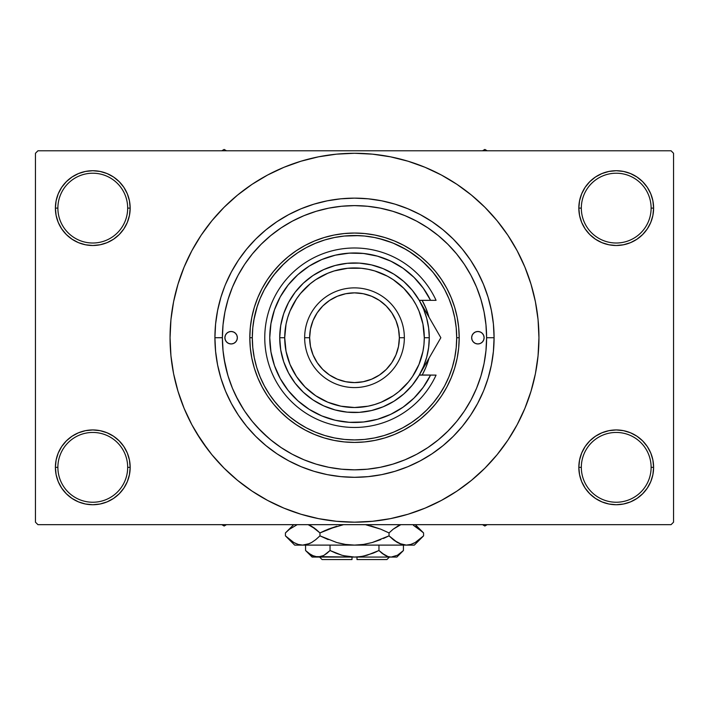 <?xml version="1.0" encoding="UTF-8"?>
<svg xmlns="http://www.w3.org/2000/svg" width="709" height="709" viewBox="0 0 709 709"><rect width="100%" height="100%" fill="white"/><g stroke="black" fill="none" stroke-linecap="round" stroke-linejoin="round"><path stroke-width="1.06" d="M579.554 460.044L578.828 467.337L581.327 467.337A34.901 34.901 0 0 0 616.218 502.238A34.901 34.901 0 0 0 651.119 467.337A34.901 34.901 0 0 0 616.218 432.446A34.901 34.901 0 0 0 581.327 467.337L578.828 467.337L579.554 474.631L581.681 481.65L585.129 488.111L589.782 493.774L595.445 498.427L601.914 501.883L608.925 504.01L616.218 504.728L623.512 504.01L630.531 501.883L636.992 498.427L642.655 493.774L647.308 488.111L650.765 481.65L652.892 474.631L653.609 467.337L651.119 467.337A34.901 34.901 0 0 1 616.218 502.238A34.901 34.901 0 0 1 581.327 467.337A34.901 34.901 0 0 1 616.218 432.446A34.901 34.901 0 0 1 651.119 467.337L653.609 467.337L652.892 460.044L650.765 453.033L647.308 446.564L642.655 440.901L636.992 436.248L630.531 432.8L623.512 430.664L616.218 429.946L608.925 430.664L601.914 432.8L595.445 436.248L589.782 440.901L585.129 446.564L581.681 453.033L579.554 460.044L578.828 467.337L579.554 474.631M578.836 467.337A37.391 37.391 0 0 1 616.218 429.946A37.391 37.391 0 0 1 653.609 467.337L652.892 460.044M56.108 460.044L55.391 467.337L57.881 467.337A34.901 34.901 0 0 0 92.782 502.238A34.901 34.901 0 0 0 127.673 467.337A34.901 34.901 0 0 0 92.782 432.446A34.901 34.901 0 0 0 57.881 467.337L55.391 467.337A37.391 37.391 0 0 1 92.782 429.946A37.391 37.391 0 0 1 130.172 467.337L127.673 467.337A34.901 34.901 0 0 1 92.782 502.238A34.901 34.901 0 0 1 57.881 467.337A34.901 34.901 0 0 1 92.782 432.446A34.901 34.901 0 0 1 127.673 467.337L130.172 467.337L129.446 460.044L127.319 453.033L123.871 446.564L119.218 440.901L113.555 436.248L107.086 432.8L100.075 430.664L92.782 429.946L85.488 430.664L78.469 432.8L72.008 436.248L66.345 440.901L61.692 446.564L58.235 453.033L56.108 460.044L55.391 467.337L56.108 474.631L58.235 481.65L61.692 488.111L66.345 493.774L72.008 498.427L78.469 501.883L85.488 504.01L92.782 504.728L100.075 504.01L107.086 501.883L113.555 498.427L119.218 493.774L123.871 488.111L127.319 481.65L129.446 474.631L130.172 467.337L129.446 460.044M129.446 215.403L130.172 208.109L129.446 200.815L127.319 193.805L123.871 187.336L119.218 181.672L113.555 177.02L107.086 173.572L100.075 171.436L92.782 170.718L85.488 171.436L78.469 173.572L72.008 177.02L66.345 181.672L61.692 187.336L58.235 193.805L56.108 200.815L55.391 208.109L56.108 215.403L58.235 222.422L61.692 228.883L66.345 234.546L72.008 239.199L78.469 242.655L85.488 244.782L92.782 245.5L100.075 244.782L107.086 242.655L113.555 239.199L119.218 234.546L123.871 228.883L127.319 222.422L129.446 215.403L130.172 208.109L127.673 208.109A34.901 34.901 0 0 0 92.782 173.218A34.901 34.901 0 0 0 57.881 208.109L55.391 208.109A37.391 37.391 0 0 1 92.782 170.718A37.391 37.391 0 0 1 130.164 208.109M579.554 200.815L578.828 208.109L581.327 208.109A34.901 34.901 0 0 0 616.218 243.01A34.901 34.901 0 0 0 651.119 208.109A34.901 34.901 0 0 0 616.218 173.218A34.901 34.901 0 0 0 581.327 208.109L578.828 208.109A37.391 37.391 0 0 1 616.218 170.718A37.391 37.391 0 0 1 653.609 208.109L651.119 208.109A34.901 34.901 0 0 1 616.218 243.01A34.901 34.901 0 0 1 581.327 208.109A34.901 34.901 0 0 1 616.218 173.218A34.901 34.901 0 0 1 651.119 208.109L653.609 208.109L652.892 200.815L650.765 193.805L647.308 187.336L642.655 181.672L636.992 177.02L630.531 173.572L623.512 171.436L616.218 170.718L608.925 171.436L601.914 173.572L595.445 177.02L589.782 181.672L585.129 187.336L581.681 193.805L579.554 200.815L578.828 208.109L579.554 215.403L581.681 222.422L585.129 228.883L589.782 234.546L595.445 239.199L601.914 242.655L608.925 244.782L616.218 245.5L623.512 244.782L630.531 242.655L636.992 239.199L642.655 234.546L647.308 228.883L650.765 222.422L652.892 215.403L653.609 208.109L652.892 200.815M56.108 200.815L55.391 208.109L57.881 208.109A34.901 34.901 0 0 1 92.782 173.218A34.901 34.901 0 0 1 127.673 208.109A34.901 34.901 0 0 1 92.782 243.01A34.901 34.901 0 0 1 57.881 208.109A34.901 34.901 0 0 0 92.782 243.01A34.901 34.901 0 0 0 127.673 208.109L130.172 208.109L129.446 200.815M222.396 337.679L214.916 337.723A139.584 139.584 0 0 1 354.5 198.139A139.584 139.584 0 0 1 494.084 337.723L486.604 337.723L494.084 337.723L493.411 351.407L491.399 364.958L488.076 378.243L483.937 389.968M502.654 447.601L507.866 440.2L517.171 424.673L524.908 408.313L531.006 391.271L535.41 373.714L538.06 355.803L538.946 337.723A184.446 184.446 0 0 1 354.5 522.178A184.446 184.446 0 0 1 170.054 337.723A184.446 184.446 0 0 1 354.5 153.277A184.446 184.446 0 0 1 538.946 337.723L538.06 319.644L535.41 301.742L531.006 284.185L524.908 267.142L517.171 250.773L507.866 235.246L500.838 225.435M671.06 524.669L37.94 524.669L35.45 522.178L35.45 153.277L37.94 150.778L671.06 150.778L37.94 150.778L35.45 153.277L35.45 522.178L37.94 524.669L671.06 524.669L673.55 522.178L673.55 153.277L673.55 522.178L671.06 524.669M300.838 424.7L293.491 419.71M280.808 408.535L274.029 400.718M253.849 320.016L257.349 306.013M264.333 289.627L272.283 277.024M274.011 274.755L283.689 264.04M344.175 236.053L358.976 235.627M378.721 238.437L392.263 242.762M393.22 243.152L406.443 249.719M408.96 251.252L420.623 259.804M422.52 261.453L432.375 271.547M433.164 272.486L441.725 284.469M471.122 275.668L470.581 274.649M464.829 265.069L462.49 261.63M457.642 255.178L454.602 251.518M405.309 215.775L403.111 214.889M393.841 211.61L389.675 210.387M357.487 205.654L352.692 205.628M293.925 220.322L289.662 222.626M228.892 296.814L227.456 301.493M224.141 359.126L227.793 375.114M235.84 395.799L243.648 409.589M257.606 427.527L268.72 438.197M367.12 469.225L367.98 469.145M354.491 469.828L367.448 469.198L380.272 467.293L392.848 464.147L405.052 459.778L416.777 454.23L427.89 447.565L438.304 439.846L447.911 431.134L456.623 421.536L464.342 411.123L471.006 400L476.554 388.284L480.915 376.071L484.07 363.495L485.966 350.671L486.604 337.723A132.104 132.104 0 0 1 354.5 469.828A132.104 132.104 0 0 1 222.396 337.723A132.104 132.104 0 0 1 354.5 205.619A132.104 132.104 0 0 1 486.604 337.723L485.966 324.775L484.07 311.951L480.915 299.375L476.554 287.172L471.006 275.447L464.342 264.333L456.623 253.919L447.911 244.313L438.304 235.61L427.89 227.881L416.777 221.217L405.052 215.678L392.848 211.309L380.272 208.154L367.448 206.257L354.5 205.619L341.552 206.257L328.728 208.154L316.152 211.309L303.948 215.678L292.223 221.217L281.11 227.881L270.696 235.61L261.089 244.313L252.377 253.919L244.658 264.333L237.994 275.447L232.446 287.172L228.085 299.375L224.93 311.951L223.034 324.775L222.396 337.723L223.034 350.671L224.93 363.495L228.085 376.071L232.446 388.284L237.994 400L244.658 411.123L252.377 421.536L261.089 431.134L270.696 439.846L281.11 447.565L292.223 454.23L303.948 459.778L316.152 464.147L328.728 467.293L341.552 469.198L354.5 469.828M341.02 469.145L341.889 469.225M395.019 204.148L381.734 200.824L395.019 204.148L407.914 208.765L420.295 214.623L432.047 221.669L443.054 229.822L453.202 239.022L462.401 249.169L470.563 260.176L477.6 271.928L483.458 284.309L488.076 297.204L491.399 310.498L493.411 324.04L494.084 337.723A139.584 139.584 0 0 1 354.5 477.308A139.584 139.584 0 0 1 214.916 337.723L215.589 324.04L214.916 337.723L222.396 337.723M671.06 150.778L673.55 153.277L671.06 150.778M196.296 432.552L208.162 450.011M206.346 227.846L201.134 235.246L191.829 250.773L184.092 267.142L177.994 284.185L173.59 301.742L170.94 319.644L170.054 337.723L170.94 355.803L173.59 373.714L177.994 391.271L184.092 408.313L191.829 424.673L201.134 440.2L211.92 454.735L224.071 468.153L237.488 480.303L247.06 487.65M237.488 480.303L252.023 491.089L267.55 500.394L283.91 508.131L300.953 514.238L318.518 518.634L336.421 521.283L354.5 522.178L372.579 521.283L390.482 518.634L408.047 514.238L425.09 508.131L441.45 500.394L456.977 491.089L471.512 480.303L484.929 468.153L497.08 454.735L507.866 440.2L514.238 429.955M393.442 518.022L408.047 514.238M464.377 485.878L471.512 480.303M512.704 242.895L507.866 235.246L497.08 220.712L484.929 207.303L471.512 195.143L461.94 187.796M471.512 195.143L456.977 184.358L441.45 175.052L425.09 167.315L408.047 161.218L390.482 156.822L372.579 154.163L354.5 153.277L336.421 154.163L318.518 156.822L300.953 161.218L283.91 167.315L267.55 175.052L252.023 184.358L237.488 195.143L224.071 207.303L211.92 220.712L201.134 235.246L194.762 245.5M315.558 157.433L300.953 161.218M244.623 189.569L237.488 195.143M647.308 187.336L642.655 181.672M636.992 177.02L630.531 173.572L623.512 171.436L616.218 170.718L608.925 171.436M601.914 173.572L595.445 177.02M589.782 181.672L585.129 187.336M652.892 215.403L653.609 208.109A37.391 37.391 0 0 1 616.218 245.5A37.391 37.391 0 0 1 578.828 208.109L579.554 215.403M595.445 239.199L601.914 242.655L608.925 244.782L616.218 245.5L623.512 244.782L630.531 242.655L636.992 239.199M642.655 234.546L647.308 228.883M123.871 187.336L119.218 181.672M113.555 177.02L107.086 173.572L100.075 171.436L92.782 170.718L85.488 171.436M78.469 173.572L72.008 177.02M66.345 181.672L61.692 187.336M130.172 208.109A37.391 37.391 0 0 1 92.782 245.5A37.391 37.391 0 0 1 55.391 208.109L56.108 215.403M72.008 239.199L78.469 242.655L85.488 244.782L92.782 245.5L100.075 244.782L107.086 242.655L113.555 239.199M119.218 234.546L123.871 228.883M113.555 436.248L107.086 432.8L100.075 430.664L92.782 429.946L85.488 430.664L78.469 432.8L72.008 436.248M66.345 440.901L61.692 446.564M129.446 474.631L130.172 467.337A37.391 37.391 0 0 1 92.782 504.728A37.391 37.391 0 0 1 55.391 467.337L56.108 474.631M61.692 488.111L66.345 493.774M72.008 498.427L78.469 501.883L85.488 504.01L92.782 504.728L100.075 504.01M107.086 501.883L113.555 498.427M119.218 493.774L123.871 488.111M636.992 436.248L630.531 432.8L623.512 430.664L616.218 429.946L608.925 430.664L601.914 432.8L595.445 436.248M589.782 440.901L585.129 446.564M585.129 488.111L589.782 493.774M595.445 498.427L601.914 501.883L608.925 504.01L616.218 504.728L623.512 504.01M630.531 501.883L636.992 498.427M642.655 493.774L647.308 488.111M652.892 474.631L653.609 467.337A37.391 37.391 0 0 1 616.218 504.728A37.391 37.391 0 0 1 578.828 467.337M215.589 324.04L217.601 310.498L220.924 297.204L224.682 286.427M220.978 378.42L221.899 381.309M408.047 161.218L390.482 156.822M300.953 514.238L318.518 518.634M225.542 284.309L231.4 271.928L238.437 260.176L246.599 249.169L255.798 239.022L265.946 229.822L276.953 221.669L288.705 214.623L301.086 208.765L313.981 204.148L327.266 200.824L340.816 198.812L354.5 198.139L368.184 198.812L381.734 200.824M483.458 391.138L477.6 403.527L470.563 415.27L462.401 426.277L453.202 436.425L443.054 445.624L432.047 453.787L420.295 460.823L407.914 466.682L395.019 471.299L381.734 474.631L368.184 476.634L354.5 477.308L340.816 476.634L327.266 474.631L313.981 471.299L301.086 466.682L288.705 460.823L276.953 453.787L265.946 445.624L255.798 436.425L246.599 426.277L238.437 415.27L231.4 403.527L225.542 391.138L220.924 378.243L217.601 364.958L215.589 351.407L214.916 337.723M480.702 376.789L479.594 380.192M237.347 337.723A6.23 6.23 0 0 1 231.116 343.954A6.23 6.23 0 0 1 224.886 337.723L225.365 335.339L226.712 333.319L228.732 331.972L231.116 331.493L233.5 331.972L235.521 333.319L236.877 335.339L237.347 337.723L236.877 340.107L235.521 342.128L233.5 343.484L231.116 343.954L228.732 343.484L226.712 342.128L225.365 340.107L224.886 337.723A6.23 6.23 0 0 1 231.116 331.493A6.23 6.23 0 0 1 237.347 337.723L237.231 338.937M484.114 337.723A6.23 6.23 0 0 1 477.884 343.954A6.23 6.23 0 0 1 471.653 337.723L472.123 335.339L473.479 333.319L475.5 331.972L477.884 331.493L480.268 331.972L482.288 333.319L483.635 335.339L484.114 337.723L483.635 340.107L482.288 342.128L480.268 343.484L477.884 343.954L475.5 343.484L473.479 342.128L472.123 340.107L471.653 337.723A6.23 6.23 0 0 1 477.884 331.493A6.23 6.23 0 0 1 484.114 337.723M428.989 358.258L425.887 367.297L422.644 374.148A77.272 77.272 0 0 0 428.989 358.258A77.272 77.272 0 0 1 422.121 375.114A77.272 77.272 0 0 0 422.635 374.166M249.816 337.723L252.307 337.723A102.193 102.193 0 0 1 354.5 235.53A102.193 102.193 0 0 1 456.693 337.723L459.184 337.723A104.684 104.684 0 0 0 354.5 233.039A104.684 104.684 0 0 0 249.816 337.723A104.684 104.684 0 0 1 354.5 233.039A104.684 104.684 0 0 1 459.184 337.723L458.688 347.986L457.181 358.151L454.682 368.113L451.216 377.791L446.83 387.079L441.547 395.888L435.423 404.139L428.528 411.752L420.916 418.647L412.665 424.771L403.846 430.053L394.558 434.449L384.89 437.905L374.928 440.404L364.763 441.911L354.5 442.416L344.237 441.911L334.072 440.404L324.11 437.905L314.442 434.449L305.154 430.053L296.335 424.771L288.084 418.647L280.472 411.752L273.577 404.139L267.453 395.888L262.17 387.079L257.784 377.791L254.318 368.113L251.819 358.151L250.312 347.986L249.816 337.723L250.312 327.461L251.819 317.304L254.318 307.334L257.784 297.665L262.17 288.377L267.453 279.568L273.577 271.308L280.472 263.695L288.084 256.8L296.335 250.676L305.154 245.394L314.442 241.007L324.11 237.542L334.072 235.051L344.237 233.545L354.5 233.039L364.763 233.545L374.928 235.051L384.89 237.542L394.558 241.007L403.846 245.394L412.665 250.676L420.916 256.8L428.528 263.695L435.423 271.308L441.547 279.568L446.83 288.377L451.216 297.665L454.682 307.334L457.181 317.304L458.688 327.461L459.184 337.723A104.684 104.684 0 0 1 354.5 442.416A104.684 104.684 0 0 1 249.816 337.723A104.684 104.684 0 0 0 354.5 442.416A104.684 104.684 0 0 0 459.184 337.723L456.693 337.723L456.206 327.709L454.735 317.792L452.298 308.06L448.912 298.613L444.632 289.547L439.474 280.95L433.5 272.894L426.765 265.458L419.329 258.723L411.273 252.75L402.677 247.601L393.61 243.311L384.163 239.926L374.441 237.497L364.515 236.017L354.5 235.53L344.485 236.017L334.559 237.497L324.837 239.926L315.39 243.311L306.323 247.601L297.727 252.75L289.671 258.723L282.235 265.458L275.5 272.894L269.526 280.95L264.368 289.547L260.088 298.613L256.702 308.06L254.265 317.792L252.794 327.709L252.307 337.723L252.794 347.738L254.265 357.664L256.702 367.395L260.088 376.833L264.368 385.9L269.526 394.505L275.5 402.561L282.235 409.988L289.671 416.724L297.727 422.697L306.323 427.855L315.39 432.144L324.837 435.521L334.559 437.958L344.485 439.429L354.5 439.917L364.515 439.429L374.441 437.958L384.163 435.521L393.61 432.144L402.677 427.855L411.273 422.697L419.329 416.724L426.765 409.988L433.5 402.561L439.474 394.505L444.632 385.9L448.912 376.833L452.298 367.395L454.735 357.664L456.206 347.738L456.693 337.723A102.193 102.193 0 0 1 354.5 439.917A102.193 102.193 0 0 1 252.307 337.723L249.816 337.723M480.915 299.375L478.912 293.304M477.396 289.272L476.927 288.084M476.82 287.836L476.554 287.172M316.152 211.309L303.948 215.678M228.085 376.071L232.446 388.284M392.848 464.147L394.753 463.553M395.454 463.323L397.164 462.755M402.978 460.611L405.052 459.778M422.635 301.29A77.272 77.272 0 0 0 422.121 300.332L425.887 308.158L428.989 317.198A77.272 77.272 0 0 0 422.653 301.316M422.644 374.148L422.121 375.114M425.887 367.297L428.44 360.154M422.121 300.332A77.272 77.272 0 0 1 428.989 317.198M483.635 340.107L483.99 338.937M483.99 336.509L483.635 335.339M471.769 336.509L471.653 337.723M225.01 338.937L225.365 340.107M225.365 335.339L225.01 336.509M482.528 524.669L484.859 526.016L487.189 524.669L484.859 526.016L482.528 524.669M224.141 526.016L226.472 524.669L224.141 526.016L224.141 524.669L224.141 526.016L221.811 524.669L224.141 526.016M484.859 149.439L482.528 150.778L484.859 149.439L484.859 150.778L484.859 149.439L487.189 150.778L484.859 149.439M226.472 150.778L224.141 149.439L221.811 150.778L224.141 149.439L226.472 150.778M429.282 337.723L424.292 337.723A69.792 69.792 0 0 1 354.5 407.515A69.792 69.792 0 0 1 284.708 337.723L279.718 337.723A74.782 74.782 0 0 0 354.5 412.505A74.782 74.782 0 0 0 429.282 337.723A74.782 74.782 0 0 1 354.5 412.505A74.782 74.782 0 0 1 279.718 337.723L280.72 325.546L283.689 313.688L288.554 302.477L295.174 292.205L303.381 283.148L312.953 275.553L323.641 269.615L335.144 265.494L347.171 263.305L359.392 263.11L371.481 264.9L383.117 268.64L393.991 274.223L403.802 281.508L412.301 290.282L419.258 300.332L430.558 300.332L423.246 288.164L414.003 277.379L403.084 268.286L390.81 261.151L377.507 256.162L363.557 253.468L349.36 253.131L335.304 255.178L321.789 259.547L309.195 266.105L297.869 274.675L288.138 285.018L280.268 296.841L274.48 309.815L270.944 323.57L269.757 337.723L270.944 351.877L274.48 365.631L280.268 378.606L288.138 390.429L297.869 400.771L309.195 409.341L321.789 415.908L335.304 420.269L349.36 422.316L363.557 421.988L377.507 419.294L390.81 414.304L403.084 407.161L414.003 398.077L423.246 387.291L430.558 375.114L419.258 375.114L412.301 385.164L403.802 393.947L393.991 401.223L383.117 406.806L371.481 410.546L359.392 412.346L347.171 412.142L335.144 409.953L323.641 405.84L312.953 399.903L303.381 392.299L295.174 383.25L288.554 372.978L283.689 361.758L280.72 349.909L279.718 337.723A74.782 74.782 0 0 1 354.5 262.95A74.782 74.782 0 0 1 429.282 337.723A74.782 74.782 0 0 0 354.5 262.95A74.782 74.782 0 0 0 279.718 337.723L284.708 337.723L286.046 351.345L290.016 364.435L296.468 376.497L305.154 387.079L315.727 395.755L327.788 402.207L340.887 406.177L354.5 407.515L368.113 406.177L374.76 404.511L381.212 402.207L393.273 395.755L398.777 391.678L408.446 382L412.532 376.497L418.984 364.435L422.954 351.345L423.955 344.565L424.292 337.723L422.954 324.11L418.984 311.021L416.05 304.826L412.532 298.95L403.846 288.377L393.273 279.692L387.398 276.173L374.76 270.935L368.113 269.278L361.342 268.268L347.658 268.268L334.24 270.935L327.788 273.249L315.727 279.692L310.223 283.777L300.554 293.446L296.468 298.95L290.016 311.021L287.712 317.464L286.046 324.11L284.708 337.723A69.792 69.792 0 0 1 354.5 267.931A69.792 69.792 0 0 1 424.292 337.723L429.282 337.723M404.352 337.723L399.362 337.723A44.862 44.862 0 0 1 354.5 382.594A44.862 44.862 0 0 1 309.638 337.723L304.648 337.723A49.852 49.852 0 0 0 354.5 387.575A49.852 49.852 0 0 0 404.352 337.723A49.852 49.852 0 0 1 354.5 387.575A49.852 49.852 0 0 1 304.648 337.723A49.852 49.852 0 0 1 354.5 287.872A49.852 49.852 0 0 1 404.352 337.723A49.852 49.852 0 0 0 354.5 287.872A49.852 49.852 0 0 0 304.648 337.723L309.638 337.723L310.498 346.479L313.05 354.899L317.198 362.654L322.772 369.451L329.57 375.034L337.333 379.173L345.744 381.726L354.5 382.594L363.256 381.726L371.667 379.173L379.43 375.034L386.228 369.451L391.802 362.654L395.95 354.899L398.502 346.479L399.362 337.723L398.502 328.976L395.95 320.557L391.802 312.802L386.228 305.996L379.43 300.421L371.667 296.273L363.256 293.721L354.5 292.861L345.744 293.721L337.333 296.273L329.57 300.421L322.772 305.996L317.198 312.802L313.05 320.557L310.498 328.976L309.638 337.723A44.862 44.862 0 0 1 354.5 292.861A44.862 44.862 0 0 1 399.362 337.723L404.352 337.723M419.276 300.368L430.558 300.332A84.743 84.743 0 0 0 301.485 271.609A84.743 84.743 0 0 0 301.485 403.838A84.743 84.743 0 0 0 430.558 375.114L436.07 375.114A89.733 89.733 0 0 1 298.994 408.233A89.733 89.733 0 0 1 298.994 267.213A89.733 89.733 0 0 1 436.07 300.332L430.558 300.332L436.07 300.332A89.733 89.733 0 0 0 298.994 267.213A89.733 89.733 0 0 0 298.994 408.233A89.733 89.733 0 0 0 436.07 375.114L419.347 374.955M394.922 263.243L388.913 260.283M368.441 254.132L361.829 253.299M354.42 252.98L347.8 253.246M326.76 257.642L320.672 260.026M291.718 280.799L287.703 285.567M280.011 378.145L283.068 383.33M308.318 408.783L313.865 412.097M333.957 419.941L340.4 421.288M347.8 422.209L354.42 422.475M388.913 415.173L394.922 412.213M430.336 319.529L419.258 300.332L423.583 309.106L426.729 318.368L428.635 327.966L429.273 337.723L428.635 347.49L426.729 357.079L423.583 366.34L419.258 375.114L435.698 346.639M430.558 300.332L436.07 300.332M435.689 328.799L424.842 310.01M438.375 333.443L430.345 319.537M424.913 365.33L428.431 359.224M428.697 358.763L424.886 365.365M424.904 365.339L428.227 359.578M437.648 343.271L440.847 337.723L419.258 300.332M435.707 346.63L430.372 355.865L440.847 337.723L435.707 328.816M386.901 559.561L356.99 559.561L386.901 559.561L389.401 557.07L386.901 559.561M356.99 557.07L356.99 559.561L356.99 557.07M402.783 551.15L403.43 550.521L403.43 545.106L403.43 550.521L397.519 555.227L391.2 557.07L388.036 556.6L381.885 553.162L384.881 555.227L378.961 550.521L378.961 545.106L378.961 550.521L381.876 553.153L378.961 550.521L367.102 555.236L360.863 556.6L354.5 557.07L348.137 556.6L341.898 555.236L330.039 550.521L335.853 553.153L330.039 550.521L330.039 545.106L330.039 550.521L324.119 555.227L321.017 556.583L317.8 557.07L314.636 556.6L308.495 553.162L305.57 550.521L305.57 545.106L305.57 550.521L306.182 551.115M323.446 555.599L317.8 557.07L312.128 557.07L320.991 556.592M324.084 555.244L327.124 553.153L324.119 555.227M362.946 556.237L373.138 553.153L378.961 550.521L381.876 553.153L378.961 550.521L367.076 555.244L360.863 556.6L354.5 557.07L317.8 557.07L311.526 555.244L305.57 550.521L312.128 557.07M356.99 556.999L362.937 556.237M314.636 556.6L354.5 557.07L343.599 555.688M344.858 555.989L352.01 556.999M396.872 557.07L391.2 557.07L396.872 557.07L403.43 550.521L397.519 555.227L391.2 557.07L354.5 557.07L391.2 557.07L394.39 556.592L391.2 557.07L388.036 556.6L381.876 553.153L386.183 555.9M387.983 556.583L386.254 555.936M422.741 536.669L423.574 535.853L423.574 532.929L423.574 535.853L419.462 539.576L415.226 542.5L410.848 544.423L406.31 545.106L414.322 545.106L294.678 545.106L302.69 545.106L298.223 544.441L293.827 542.536L289.547 539.584L285.426 535.853L285.426 532.929L289.538 529.206L297.213 524.669L289.538 529.206L285.426 532.929L285.426 535.853L286.312 536.722M309.7 525.289L315.842 529.198L319.963 532.929L319.963 535.853L315.851 539.576L311.614 542.5L307.227 544.423L302.69 545.106L307.201 544.432L302.69 545.106L307.201 544.432L311.597 542.518L315.851 539.576L311.614 542.5M298.152 544.423L293.827 542.536L285.426 535.853L294.678 545.106M309.434 543.608L311.561 542.536M325.573 530.297L319.963 532.929L311.588 526.264L314.645 528.276M343.537 524.669L328.178 529.206L343.537 524.669M383.427 538.486L389.037 535.853L372.26 542.527L380.813 539.576L372.26 542.527L363.531 544.432L372.287 542.518L363.487 544.432L354.5 545.106L345.469 544.432L336.74 542.527L319.963 535.853L328.178 539.576L319.963 535.853L319.963 532.929L336.74 526.255L328.187 529.198L343.528 524.669M365.463 524.669L380.813 529.198L389.037 532.929L389.037 535.853L393.149 539.576L389.037 535.853L389.037 532.929L380.822 529.206L389.037 532.929L393.149 529.206L400.824 524.669L393.149 529.206L398.343 525.75M393.158 529.198L389.037 532.929L380.822 529.206M309.496 543.581L302.69 545.106L298.223 544.441L302.69 545.106L354.5 545.106L363.487 544.432L354.5 545.106L406.31 545.106L401.835 544.441L394.355 540.506M399.3 543.493L406.31 545.106L410.812 544.432M413.436 525.342L422.688 532.051M389.037 535.853L372.26 542.527L389.037 535.853L397.43 542.527L393.442 539.815M414.322 545.106L423.574 535.853L415.226 542.5L410.848 544.423L406.31 545.106L401.835 544.441L397.439 542.536M419.453 539.584L423.574 535.853M415.173 542.536L413.436 543.431L415.173 542.536M410.848 544.423L406.31 545.106L410.777 544.441L406.31 545.106L401.835 544.441M363.531 544.432L365.658 544.078L363.531 544.432M345.513 544.432L354.5 545.106L345.469 544.432L338.29 542.952M315.851 539.576L319.963 535.853L336.74 542.527L319.963 535.853L315.558 539.815M286.658 537.05L289.396 539.469M365.658 524.704L380.813 529.198L389.037 532.929L393.149 529.206M415.359 526.353L423.574 532.929L415.323 524.669M422.369 531.75L419.462 529.206M399.229 525.325L397.439 526.246M380.813 529.198L370.71 525.83M308.176 524.669L315.842 529.198L319.963 532.929L311.614 526.273M286.259 532.104L293.686 524.669M319.963 532.929L328.178 529.206L319.963 532.929L315.851 529.206M373.138 553.153L376.444 551.726M335.853 553.153L330.039 550.521L326.911 553.321L330.039 550.521L341.924 555.244L335.862 553.153M306.421 551.345L308.016 552.772M352.01 559.561L322.099 559.561L352.01 559.561L352.01 557.07L352.01 559.561M322.622 555.989L321.017 556.583M399.504 525.201L400.824 524.669M295.564 543.431L293.686 542.456M345.469 544.432L343.342 544.078M354.5 545.106L354.004 545.106M419.329 529.091L420.127 529.747M309.771 525.325L311.561 526.246M394.408 556.583L391.2 557.07L388.009 556.592M391.2 557.07L394.364 556.6M312.74 555.874L308.495 553.162M322.099 559.561L319.599 557.07M293.677 524.669L285.426 532.929"/></g></svg>
